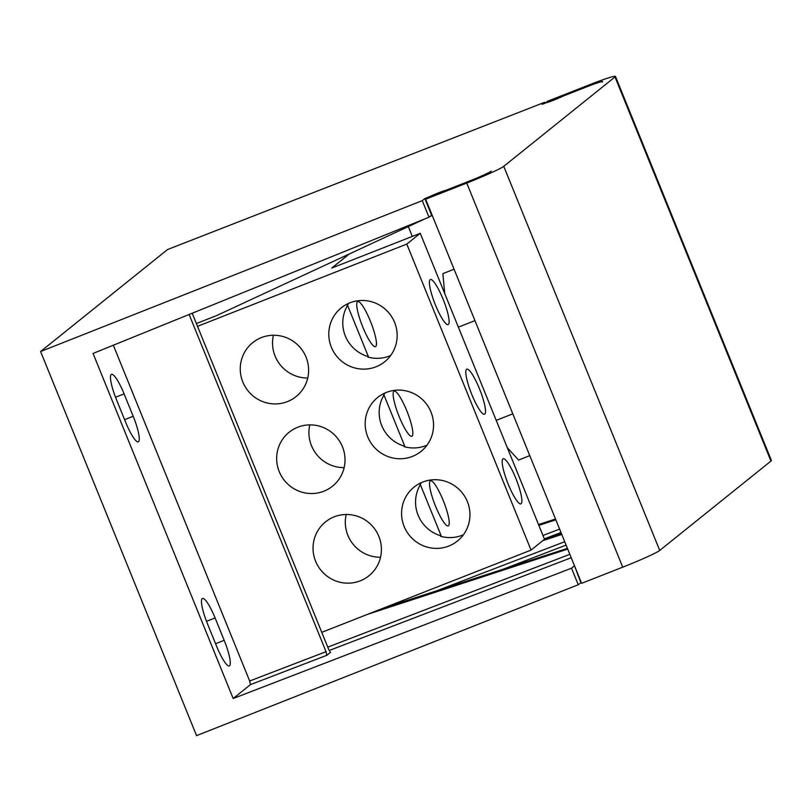 <?xml version="1.0" encoding="UTF-8"?>
<svg xmlns="http://www.w3.org/2000/svg" width="812" height="812" viewBox="0 0 812 812"><rect width="100%" height="100%" fill="white"/><g stroke="black" fill="none" stroke-linecap="round" stroke-linejoin="round"><path stroke-width="1.22" d="M491.067 171.312A20.767 1.208 157.9 0 1 469.123 181.167L445.9 190.292A10.383 0.609 -22.1 0 0 438.368 192.901A10.383 0.609 -22.1 0 0 429.122 196.89L424.859 198.554L422.27 200.635L40.6 351.525L167.536 249.548L544.7 102.282L542.111 104.362L546.374 102.688A10.383 0.609 -22.1 0 0 553.896 100.079A10.383 0.609 -22.1 0 0 563.152 96.09L586.376 86.965A20.767 1.208 157.9 0 1 602.392 81.748A20.767 1.208 157.9 0 1 602.291 81.951L602.118 82.103M40.6 351.525L196.565 735.631L578.245 584.741L581.28 582.488M602.342 81.931A20.767 1.208 -22.1 0 0 602.606 81.576A20.767 1.208 -22.1 0 0 586.589 86.793L545.491 102.941L547.643 101.216L588.741 85.067A34.601 2.02 157.9 0 1 615.435 76.369A34.601 2.02 157.9 0 1 614.988 76.967L503.755 166.328A34.601 2.02 157.9 0 1 466.758 183.065L425.65 199.214L427.802 197.489L468.91 181.34A20.767 1.208 -22.1 0 0 491.108 171.291L491.321 171.119M425.65 199.214L581.625 583.331L622.733 567.172A34.601 2.02 -22.1 0 0 659.73 550.434L770.953 461.074A34.601 2.02 -22.1 0 0 771.4 460.475L615.435 76.369M574.561 565.934L580.834 582.671M574.104 566.106L571.516 568.187L578.245 584.741M432.035 214.936L429 217.2L93.055 353.443L233.166 698.503L571.516 568.187M429 217.2L422.27 200.635M544.7 102.282L545.075 103.195M113.325 345.222L249.67 681.004L250.431 684.638L233.166 698.503M330.514 652.32L326.81 655.314L326.048 651.681L189.125 314.477M116.573 399.93L125.677 422.331A24.228 4.618 68.5 0 0 138.294 441.85A24.228 4.618 68.5 0 0 133.198 416.282L124.104 393.881A24.228 4.618 68.5 0 0 111.477 374.352A24.228 4.618 68.5 0 0 116.573 399.93M216.652 646.393A24.228 4.618 68.5 0 0 229.278 665.921A24.228 4.618 68.5 0 0 224.183 640.343L215.089 617.942A24.228 4.618 68.5 0 0 202.462 598.424A24.228 4.618 68.5 0 0 207.557 623.992L216.652 646.393M330.484 652.32L328.738 649.519L192.19 313.239M567.72 549.085L367.582 614.329M196.372 323.541L216.591 315.594L424.777 218.915M429.731 216.611L432.248 215.444M349.262 253.983L331.712 268.072L420.251 233.288L406.802 244.087L197.509 326.322M348.734 303.312A34.601 33.911 -128.8 0 0 347.049 305.84L347.587 305.413L368.384 356.63L367.846 357.057A34.601 33.911 -128.8 0 0 389.425 356.011A34.601 33.911 -128.8 0 0 390.663 355.494M408.304 226.558L412.303 236.414M421.519 482.561A34.601 33.911 -128.8 0 0 419.845 485.099L420.372 484.662L441.17 535.879L440.632 536.306A34.601 33.911 -128.8 0 0 462.211 535.26A34.601 33.911 -128.8 0 0 463.449 534.743M385.132 392.937A34.601 33.911 -128.8 0 0 383.447 395.464L383.985 395.038L404.782 446.255L404.244 446.681A34.601 33.911 -128.8 0 0 425.813 445.636A34.601 33.911 -128.8 0 0 427.051 445.118M412.09 436.135A24.228 4.618 68.5 0 0 407.025 411.369A24.228 4.618 68.5 0 0 394.124 391.181A24.228 4.618 68.5 0 0 393.891 391.323A24.228 4.618 68.5 0 0 398.956 416.089A24.228 4.618 68.5 0 0 411.846 436.277A24.228 4.618 68.5 0 0 412.09 436.135M448.478 525.76A24.228 4.618 68.5 0 0 443.413 500.994A24.228 4.618 68.5 0 0 430.522 480.805A24.228 4.618 68.5 0 0 430.279 480.948A24.228 4.618 68.5 0 0 435.344 505.714A24.228 4.618 68.5 0 0 448.244 525.902A24.228 4.618 68.5 0 0 448.478 525.76M375.692 346.511A24.228 4.618 68.5 0 0 370.627 321.745A24.228 4.618 68.5 0 0 357.737 301.556A24.228 4.618 68.5 0 0 357.493 301.699A24.228 4.618 68.5 0 0 362.558 326.465A24.228 4.618 68.5 0 0 375.459 346.653A24.228 4.618 68.5 0 0 375.692 346.511M347.587 305.413A34.601 33.911 -128.8 0 0 368.384 356.63M383.985 395.038A34.601 33.911 -128.8 0 0 404.782 446.255M420.372 484.662A34.601 33.911 -128.8 0 0 441.17 535.879M349.982 302.795A34.601 33.911 -128.8 0 0 341.304 307.819A34.601 33.911 -128.8 0 0 333.63 351.819A34.601 33.911 -128.8 0 0 375.976 366.811A34.601 33.911 -128.8 0 0 384.655 361.776A34.601 33.911 -128.8 0 0 392.328 317.786A34.601 33.911 -128.8 0 0 349.982 302.795M321.765 632.335L531.058 550.1L406.802 244.087M412.364 456.435A34.601 33.911 -128.8 0 0 421.042 451.401A34.601 33.911 -128.8 0 0 428.716 407.411A34.601 33.911 -128.8 0 0 386.37 392.419A34.601 33.911 -128.8 0 0 377.692 397.444A34.601 33.911 -128.8 0 0 370.018 441.444A34.601 33.911 -128.8 0 0 412.364 456.435M448.762 546.06A34.601 33.911 -128.8 0 0 457.44 541.025A34.601 33.911 -128.8 0 0 465.114 497.035A34.601 33.911 -128.8 0 0 422.768 482.044A34.601 33.911 -128.8 0 0 414.09 487.068A34.601 33.911 -128.8 0 0 406.416 531.068A34.601 33.911 -128.8 0 0 448.762 546.06M287.438 401.595A34.601 33.911 -128.8 0 0 296.116 396.56A34.601 33.911 -128.8 0 0 303.8 352.57A34.601 33.911 -128.8 0 0 261.444 337.579A34.601 33.911 -128.8 0 0 252.776 342.603A34.601 33.911 -128.8 0 0 245.092 386.603A34.601 33.911 -128.8 0 0 287.438 401.595M323.836 491.219A34.601 33.911 -128.8 0 0 332.514 486.185A34.601 33.911 -128.8 0 0 340.187 442.195A34.601 33.911 -128.8 0 0 297.842 427.203A34.601 33.911 -128.8 0 0 289.163 432.228A34.601 33.911 -128.8 0 0 281.49 476.228A34.601 33.911 -128.8 0 0 323.836 491.219M360.223 580.844A34.601 33.911 -128.8 0 0 368.902 575.809A34.601 33.911 -128.8 0 0 376.585 531.819A34.601 33.911 -128.8 0 0 334.229 516.828A34.601 33.911 -128.8 0 0 325.561 521.852A34.601 33.911 -128.8 0 0 317.878 565.852A34.601 33.911 -128.8 0 0 360.223 580.844M531.058 550.1L544.507 539.29L420.251 233.288M484.754 414.1A24.228 4.618 68.5 0 0 479.689 389.334A24.228 4.618 68.5 0 0 466.798 369.145A24.228 4.618 68.5 0 0 466.555 369.287A24.228 4.618 68.5 0 0 471.62 394.053A24.228 4.618 68.5 0 0 484.51 414.242A24.228 4.618 68.5 0 0 484.754 414.1M448.356 324.475A24.228 4.618 68.5 0 0 443.291 299.709A24.228 4.618 68.5 0 0 430.401 279.521A24.228 4.618 68.5 0 0 430.157 279.663A24.228 4.618 68.5 0 0 435.222 304.429A24.228 4.618 68.5 0 0 448.122 324.617A24.228 4.618 68.5 0 0 448.356 324.475M521.142 503.724A24.228 4.618 68.5 0 0 516.077 478.958A24.228 4.618 68.5 0 0 503.186 458.77A24.228 4.618 68.5 0 0 502.943 458.912A24.228 4.618 68.5 0 0 508.007 483.678A24.228 4.618 68.5 0 0 520.908 503.866A24.228 4.618 68.5 0 0 521.142 503.724M555.509 519.01L538.508 524.532M555.844 519.832L538.853 525.374M567.426 548.364L383.599 608.036M561.468 533.687L544.466 539.209M561.782 534.458L542.842 540.63M454.081 269.219L442.875 273.624L444.732 293.589M507.287 447.645L518.574 460.049L529.779 455.644M458.364 327.145L474.959 320.628M496.213 420.362L512.808 413.836M273.411 335.255A34.601 33.911 -128.8 0 0 307.748 377.996M309.808 424.879A34.601 33.911 -128.8 0 0 344.146 467.621M346.196 514.503A34.601 33.911 -128.8 0 0 380.534 557.245M431.588 215.119L424.859 198.554M250.431 684.638L326.81 655.314M329.175 650.503L571.232 557.722M503.44 569.131L566.106 545.106M544.334 538.884L560.99 532.499M326.048 651.681L249.67 681.004M569.851 554.322L327.764 647.123M559.61 529.099L542.954 535.484M564.726 541.716L436.572 590.842M124.591 419.672L133.198 416.282M124.104 393.881L115.527 397.251M215.576 643.733L224.183 640.343M215.089 617.942L206.502 621.312M622.733 567.172L466.758 183.065M503.755 166.328L659.73 550.434M770.953 461.074L614.988 76.967"/></g></svg>
